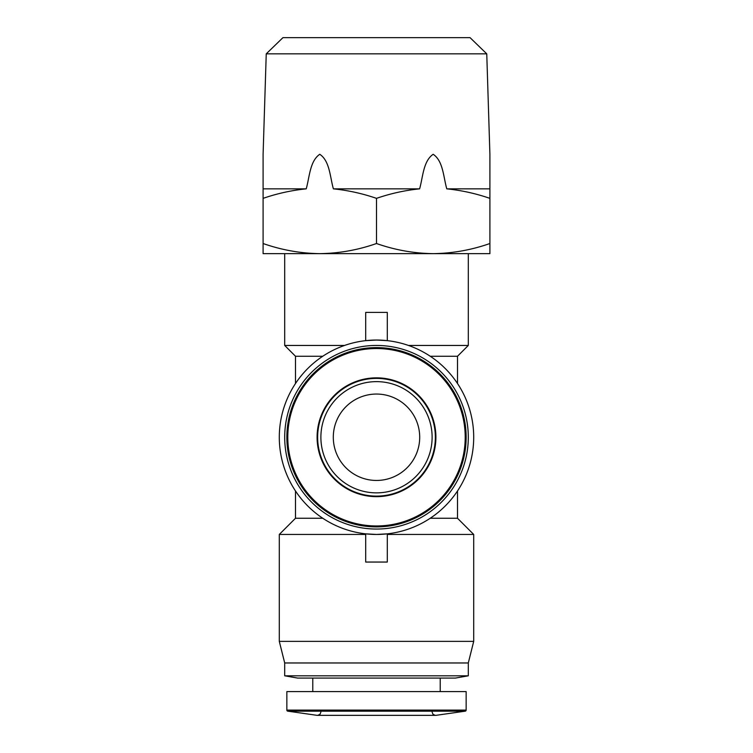<?xml version="1.0" encoding="UTF-8"?>
<svg xmlns="http://www.w3.org/2000/svg" width="753" height="753" viewBox="0 0 753 753"><rect width="100%" height="100%" fill="white"/><g stroke="black" fill="none" stroke-linecap="round" stroke-linejoin="round"><path stroke-width="1.13" d="M466.145 710.098A1.082 1.082 0 0 1 465.213 711.161L435.902 715.35L317.098 715.35L287.787 711.161A1.082 1.082 0 0 1 286.855 710.098L286.855 691.593L466.145 691.593L466.145 710.098L286.855 710.098M466.145 437.248A89.645 89.645 0 0 0 376.5 347.613A89.645 89.645 0 0 0 286.855 437.248A89.645 89.645 0 0 0 376.5 526.893A89.645 89.645 0 0 0 466.145 437.248M376.5 480.452A43.203 43.203 0 0 1 333.297 437.248A43.203 43.203 0 0 1 376.5 394.054A43.203 43.203 0 0 1 419.703 437.248A43.203 43.203 0 0 1 376.5 480.452M486.758 53.84L266.242 53.84L282.949 37.65L470.051 37.65L486.758 53.84L489.902 154.29M306.217 188.852C291.562 190.34 277.189 193.502 263.098 198.359L263.098 154.29L263.098 188.852L263.098 154.29L263.098 188.852L306.217 188.852C309.549 177.237 309.822 161.057 319.761 154.29C329.786 160.878 330.03 177.209 333.391 188.852L419.609 188.852C422.941 177.237 423.214 161.057 433.163 154.29C443.178 160.878 443.432 177.209 446.783 188.852L489.902 188.852L489.902 154.29L489.902 253.648L433.201 253.648C452.515 253.385 471.416 250.005 489.902 243.52M489.902 155.391L489.902 188.852M376.5 492.867A55.618 55.618 0 0 1 320.882 437.248A55.618 55.618 0 0 1 376.5 381.63A55.618 55.618 0 0 1 432.118 437.248A55.618 55.618 0 0 1 376.5 492.867A55.618 55.618 0 0 1 320.882 437.248A55.618 55.618 0 0 1 376.5 381.63M263.098 243.52L263.098 253.648L433.201 253.648C413.886 253.385 394.986 250.005 376.5 243.52C358.014 250.005 339.114 253.385 319.799 253.648C300.485 253.385 281.584 250.005 263.098 243.52L263.098 198.359M376.5 496.651A59.402 59.402 0 0 0 435.902 437.248A59.402 59.402 0 0 0 376.5 377.846A59.402 59.402 0 0 0 317.098 437.248A59.402 59.402 0 0 0 376.5 496.651M322.773 356.254L295.496 356.254L284.7 345.448L284.7 253.648L468.3 253.648L468.3 345.448L408.446 345.448M284.7 345.448L344.554 345.448M365.704 312.41L387.296 312.41L387.296 340.648L376.5 340.045A97.203 97.203 0 0 1 473.703 437.248A97.203 97.203 0 0 1 376.5 534.451L387.296 533.849L387.296 562.049L365.704 562.049L365.704 533.849L376.5 534.451A97.203 97.203 0 0 1 279.297 437.248A97.203 97.203 0 0 1 376.5 340.045L365.704 340.648L365.704 312.41M365.704 534.451L279.297 534.451L279.297 641.368L473.703 641.368L473.703 534.451L387.296 534.451M430.227 356.254L457.504 356.254L457.504 383.522M457.504 490.975L457.504 518.252L473.703 534.451M312.777 678.086L312.777 691.593M440.223 678.086L440.223 691.593M279.297 641.368L284.7 662.969L468.3 662.969L473.703 641.368M376.5 345.448A91.8 91.8 0 0 1 468.3 437.248A91.8 91.8 0 0 1 376.5 529.048A91.8 91.8 0 0 1 284.7 437.248A91.8 91.8 0 0 1 376.5 345.448A91.8 91.8 0 0 1 468.3 437.248A91.8 91.8 0 0 1 376.5 529.048A91.8 91.8 0 0 1 284.7 437.248A91.8 91.8 0 0 1 376.5 345.448M284.7 662.969L284.7 675.808L468.3 675.808L468.3 662.969M468.3 675.808L455.339 678.086L297.661 678.086L284.7 675.808M446.783 188.852C461.438 190.34 475.811 193.502 489.902 198.359M419.609 188.852C404.963 190.34 390.591 193.502 376.5 198.359L376.5 243.52M333.391 188.852C348.037 190.34 362.409 193.502 376.5 198.359M295.496 490.975L295.496 518.252L322.773 518.252M430.227 518.252L457.504 518.252M465.213 437.248A88.713 88.713 0 0 0 376.5 348.535A88.713 88.713 0 0 0 287.787 437.248A88.713 88.713 0 0 0 376.5 525.961A88.713 88.713 0 0 0 465.213 437.248M376.5 378.392A58.856 58.856 0 0 1 435.356 437.248A58.856 58.856 0 0 1 376.5 496.114A58.856 58.856 0 0 1 317.644 437.248A58.856 58.856 0 0 1 376.5 378.392M465.213 711.161L287.787 711.161M432.118 712.112L433.05 714.381L435.356 715.35M266.242 53.84L263.098 154.29M320.882 712.112L319.95 714.381L317.644 715.35M457.504 356.254L468.3 345.448M295.496 356.254L295.496 383.522M295.496 518.252L279.297 534.451"/></g></svg>

